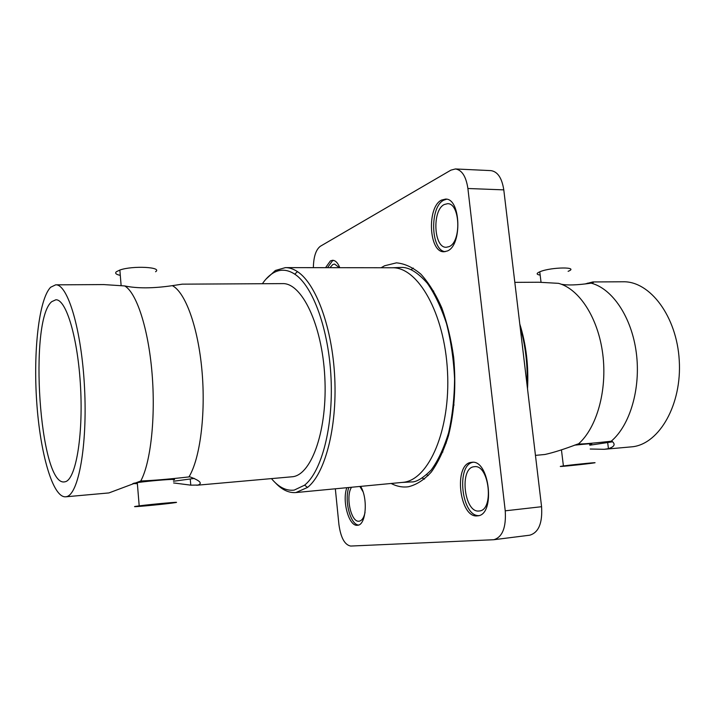 <?xml version="1.0" encoding="UTF-8"?>
<svg xmlns="http://www.w3.org/2000/svg" width="715" height="715" viewBox="0 0 715 715"><rect width="100%" height="100%" fill="white"/><g stroke="black" fill="none" stroke-linecap="round" stroke-linejoin="round"><path stroke-width="1.07" d="M271.494 478.657C278.707 487.281 286.295 491.089 294.24 490.088L304.626 485.154C321.553 471.694 333.369 426.98 331.045 378.199C328.811 329.409 312.875 285.982 294.777 274.167C287.332 269.332 280.173 268.92 273.291 272.942C269.367 275.266 265.73 278.868 262.387 283.73M265.926 279.181L275.391 270.476L285.392 267.616C289.387 267.616 293.409 268.956 297.449 271.62C316.048 283.614 332.466 328.042 334.754 378.021C337.131 427.999 324.932 473.759 307.53 487.433L295.903 492.555C288.806 493.082 281.987 489.847 275.436 482.857M442.862 452.05L442.308 451.29M433.71 291.059L433.192 291.881M447.295 251.001C462.426 245.531 460.791 198.037 445.49 199.092L441.53 200.093C426.658 207.01 428.866 252.797 444.024 251.752L447.295 251.001M446.625 199.217L443.792 200.164C429.492 206.769 430.662 250.384 445.15 251.671M477.28 515.873L477.549 515.846C495.808 515.256 489.578 459.101 471.712 462.31L471.23 462.373C453.337 463.955 459.379 518.303 477.28 515.873M346.838 487.71C341.859 500.983 348.947 526.678 357.42 525.275L357.563 525.257C366 525.311 368.207 498.578 360.655 486.397M339.804 267.696C337.846 262.879 335.46 260.403 332.645 260.278L330.437 260.868L325.557 267.669M333.637 260.403L332.421 260.877L327.524 267.678M392.115 483.403L392.562 484.18M196.679 485.253L292.953 476.699C312.062 474.117 327.72 428.803 324.78 376.635C322.045 324.449 301.694 282.684 282.55 283.614L182.236 284.159L172.342 285.66C185.328 292.229 198.1 327.05 201.97 370.647C205.875 414.2 200.048 458.842 188.948 476.914L189.922 476.834C200.03 480.65 202.711 483.403 197.984 485.074L190.78 485.154L173.602 482.947M66.432 496.675L65.566 496.818C52.704 497.613 40.192 453.203 36.742 402.375C33.167 351.574 38.842 299.219 50.658 287.242L55.663 284.838C67.719 283.792 81.644 329.955 84.531 387.664C87.552 445.356 78.48 494.7 66.432 496.675M65.566 496.818L108.912 492.93L140.766 480.989C150.722 462.676 155.781 417.167 152 372.703C148.264 328.194 136.494 292.641 124.705 285.937L103.746 284.579L55.663 284.838M155.575 271.745C162.975 267.044 132.507 265.462 119.861 270.038L116.339 271.754C114.74 273.273 116.062 274.48 120.29 275.364M132.82 483.59L137.369 483.662M175.282 502.627L171.904 503.11C159.472 504.745 128.593 507.543 135.493 506.39L139.193 505.863C152.375 504.147 183.156 501.403 175.282 502.627M51.748 301.659L55.797 299.8C66.182 298.924 78.051 338.401 80.581 387.548C83.226 436.677 75.656 479.425 65.306 481.722L64.305 481.91C39.593 485.61 28.502 320.4 51.748 301.659M454.043 405.092L453.632 403.939M604.22 449.306L632.748 446.741C659.498 443.532 682.012 404.395 679.25 360.36C676.792 316.298 649.926 281.004 623.114 281.781L592.905 281.942C594.067 282.023 593.718 282.425 591.85 283.149L591.189 283.158C612.353 288.592 631.694 317.111 636.305 352.79C640.989 388.433 630.004 425.443 611.182 441.235L611.852 441.182C615.722 444.212 614.587 446.705 608.438 448.654L604.22 449.306L590.224 449.02M585.397 283.864L592.905 281.942M589.75 445.213L612.683 441.79M589.652 444.373C595.193 443.264 590.134 443.532 574.467 445.168M563.849 465.894C575.897 464.276 604.452 461.559 591.993 463.204L591.198 463.311C579.007 464.938 550.979 467.61 563.402 465.957L563.849 465.894M535.455 455.375L544.946 454.481C553.383 452.631 564.296 449.163 577.675 444.069L578.364 444.006C596.721 428.026 607.419 390.426 602.772 354.166C598.187 317.88 579.222 288.869 558.54 283.346L538.887 282.237L514.818 282.362M568.112 271.325C579.981 266.713 551.64 266.954 540.191 271.629L539.762 271.798C536.161 273.407 536.295 274.506 540.165 275.096M329.883 267.678L332.797 264.532L334.602 264.058L339.357 267.696M359.886 486.468L362.952 491.598M365.043 512.458C363.881 517.803 361.915 520.717 359.127 521.199L359.037 521.208C351.065 522.647 345.345 496.353 351.521 487.264M474.027 466.734L474.376 466.698C489.23 464.044 494.378 510.501 479.211 510.984L479.041 511.002C464.16 513.155 459.119 467.95 474.027 466.734M444.283 204.517L447.519 203.703C460.21 202.828 461.604 242.001 449.065 246.639L446.294 247.274C433.701 248.141 431.923 210.139 444.283 204.517M527.089 385.26C527.777 364.721 525.445 345.157 520.091 326.558M519.787 323.993C526.168 344.398 528.743 366.017 527.518 388.844M446.231 443.103L445.713 442.415M561.221 284.213C567.308 285.482 577.3 285.133 591.189 283.158M611.182 441.235C593.754 443.175 582.814 444.104 578.364 444.006M335.335 488.801L338.919 524.506C340.778 537.751 344.71 544.937 350.699 546.054L493.833 539.718C502.448 537.108 506.256 527.473 505.237 510.823L467.896 188.501C466.082 176.453 461.917 169.938 455.419 168.954L450.888 170.152L320.365 246.255C315.905 249.642 313.581 256.774 313.367 267.651M505.237 510.823L541.577 506.712L503.789 189.868L467.896 188.501M455.419 168.954L490.946 170.626C497.658 171.609 501.939 178.017 503.789 189.868M541.577 506.712C542.587 523.076 538.645 532.568 529.752 535.195L493.833 539.718M173.343 479.899C181.172 478.317 150.418 480.632 137.289 482.634L133.669 483.269M194.319 478.424L173.459 481.258M188.948 476.914C169.258 479.148 153.198 480.507 140.766 480.989M124.705 285.937C137.271 288.556 153.144 288.458 172.342 285.66M348.831 487.523C344.076 500.205 350.314 524.739 358.555 525.033M472.856 462.301C456.027 465.143 461.488 516.087 478.675 515.622M295.903 492.555L403.394 482.303C428.893 479.738 450.682 429.724 447.501 371.523C444.596 313.313 417.81 266.82 392.285 267.768L285.392 267.616M381.086 267.75L384.536 265.792L396.432 262.852C404.69 263.585 412.841 267.356 420.894 274.176C428.687 282.72 435.632 293.919 441.745 307.763C447.161 322.867 451.138 339.393 453.659 357.339C456.197 385.403 454.49 411.483 448.511 435.587C443.908 450.236 438.188 462.373 431.342 472.007C424.058 479.953 416.344 484.886 408.211 486.799C402.429 487.514 396.754 486.415 391.159 483.492M428.267 475.538L426.694 474.751M413.333 268.107L411.232 269.537M402.313 482.437L411.259 481.937C416.094 482.312 422.699 478.389 431.082 470.175C437.866 461.05 443.702 448.636 448.573 432.915C452.381 416.085 454.382 398.058 454.579 378.834C453.668 359.52 450.977 341.118 446.518 323.618C441.048 307.119 434.649 293.659 427.32 283.238C417.73 272.379 409.043 267.106 401.231 267.428L392.285 267.768M607.687 442.737L608.438 448.654M587.623 283.605L587.56 283.14M561.436 449.815L563.402 465.957M541.041 282.246L539.762 271.798M137.289 482.634L139.193 505.863M121.139 285.705L119.861 270.038M190.253 479.077L190.78 485.154M304.626 485.154L307.53 487.433M294.777 274.167L297.449 271.62M424.54 479.077L422.297 478.129"/></g></svg>
